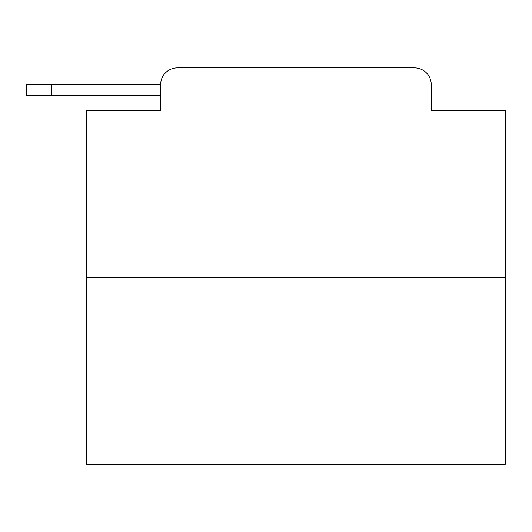 <?xml version="1.0" encoding="UTF-8"?>
<svg xmlns="http://www.w3.org/2000/svg" width="532" height="532" viewBox="0 0 532 532"><rect width="100%" height="100%" fill="white"/><g stroke="black" fill="none" stroke-linecap="round" stroke-linejoin="round"><path stroke-width="0.8" d="M505.4 277.312L86.503 277.312L86.503 464.137L505.4 464.137L505.4 110.59L431.252 110.59L431.252 84.615A16.758 16.758 0 0 0 414.501 67.863L177.402 67.863A16.758 16.758 0 0 0 160.644 84.615L160.644 110.59L160.644 95.507L26.6 95.507L26.6 84.615L26.6 95.507L26.6 84.615L26.6 95.507L26.6 84.615L26.6 95.507L26.6 84.615L26.6 95.507L26.6 84.615L26.6 95.507L26.6 84.615L26.6 95.507L26.6 84.615L26.6 95.507L26.6 84.615L26.6 95.507L26.6 84.615L26.6 95.507L26.6 84.615L26.6 95.507L26.6 84.615L26.6 95.507L26.6 84.615L76.867 84.615M86.503 277.312L86.503 110.59L160.644 110.59M177.402 67.863L230.602 67.863M361.301 67.863L414.501 67.863M431.252 110.59L431.252 84.615M51.737 95.507L51.737 84.615L160.644 84.615M26.6 84.615L26.6 95.507L26.6 84.615"/></g></svg>
